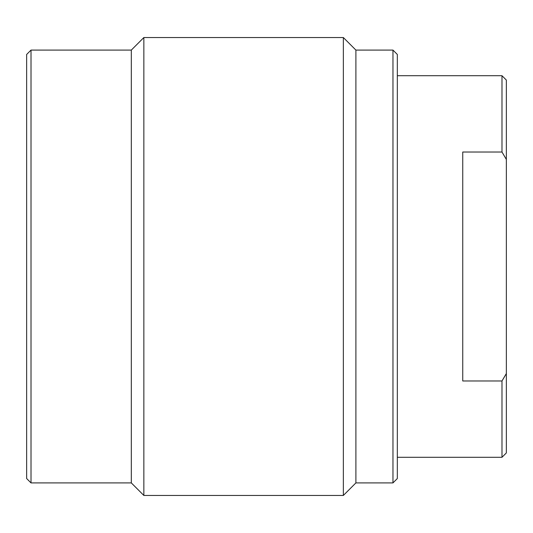 <?xml version="1.0" encoding="UTF-8"?>
<svg xmlns="http://www.w3.org/2000/svg" width="533" height="533" viewBox="0 0 533 533"><rect width="100%" height="100%" fill="white"/><g stroke="black" fill="none" stroke-linecap="round" stroke-linejoin="round"><path stroke-width="0.8" d="M392.968 50.089L397.325 54.453L397.325 478.547L392.968 482.911L392.968 50.089L355.897 50.089L343.359 37.55L343.359 495.45L143.85 495.45L131.311 482.911L31.014 482.911L31.014 50.089L131.311 50.089L131.311 482.911M31.014 50.089L26.65 54.453L26.65 478.547L31.014 482.911M343.359 37.55L143.85 37.55L131.311 50.089M143.85 37.55L143.85 495.45M355.897 50.089L355.897 482.911L343.359 495.45M392.968 482.911L355.897 482.911M501.986 152.025L501.986 75.713L506.35 80.07L506.35 159.454L501.986 152.025L462.744 152.025L462.744 380.975L501.986 380.975L506.35 373.546L506.35 452.93L501.986 457.287L397.325 457.287M501.986 75.713L397.325 75.713M501.986 457.287L501.986 380.975M505.564 374.912L502.752 379.696M502.752 153.304L505.564 158.088M506.35 373.546L506.35 159.454"/></g></svg>
